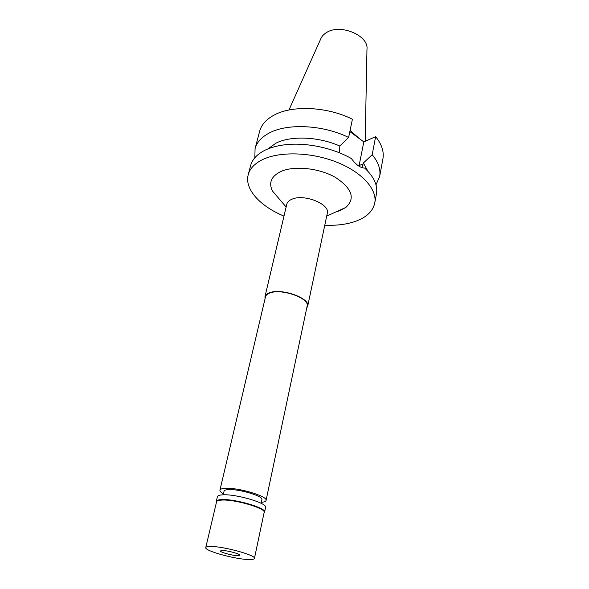 <?xml version="1.0" encoding="UTF-8"?>
<svg xmlns="http://www.w3.org/2000/svg" width="589" height="589" viewBox="0 0 589 589"><rect width="100%" height="100%" fill="white"/><g stroke="black" fill="none" stroke-linecap="round" stroke-linejoin="round"><path stroke-width="0.88" d="M365.18 141.294L366.969 49.277C368.935 35.487 340.221 23.427 326.52 32.557C323.7 34.25 321.763 36.378 320.718 38.94L288.956 110.003M359.665 138.835L350.087 130.405M375.642 136.648L372.182 154.701C378.41 162.255 380.899 169.536 379.647 176.538L382.909 158.875C384.19 151.719 381.768 144.305 375.642 136.648L363.818 141.897L349.844 131.59M348.622 137.458L352.413 119.228C327.359 106.594 292.203 105.011 274.025 115.127C266.184 119.376 261.391 124.772 259.639 131.318L255.066 148.693C256.782 142.288 261.575 137.023 269.46 132.9C287.726 123.101 323.243 124.89 348.622 137.458L339.779 146.028C318.723 136.582 290.856 135.499 275.976 143.156L267.877 148.936M363.818 141.897L358.988 166.179M361.999 167.651L363.384 162.998L372.182 154.701M367.948 171.311L363.384 162.998M379.647 176.538L375.996 184.813M339.779 146.028L339.662 152.897M254.846 157.734L255.066 148.693M374.759 203.028L376.474 193.722C377.902 185.417 373.986 176.877 364.724 168.101C360.335 167.902 355.896 164.729 351.412 158.574C332.461 147.611 304.859 142.045 283.913 144.909C276.587 145.873 270.292 147.64 265.013 150.217C257.091 154.2 252.298 159.325 250.619 165.59L248.212 174.742C249.869 168.55 254.669 163.499 262.606 159.59C279.841 151.196 311.36 152.072 336.761 162.174C362.22 172.231 377.416 189.548 374.759 203.028C372.925 211.245 366.527 217.341 355.565 221.324C346.715 224.416 336.452 225.705 324.782 225.204M283.986 216.089C260.228 206.371 244.258 189.121 248.212 174.742M335.98 211.9L339.639 210.744L345.839 207.446C355.579 198.405 352.082 188.37 335.332 177.341C318.995 167.99 293.874 165.435 280.666 171.583C271.205 176.369 268.481 182.862 272.493 191.05L279.517 199.281M307.679 306.228L327.3 213.299C330.348 204.162 303.895 193.531 291.857 199.251C289 200.459 287.307 202.13 286.784 204.243L264.969 296.679C265.425 294.868 267.119 293.499 270.049 292.571C282.389 288.124 310.506 298.461 307.679 306.228L306.729 308.04M265.05 298.726L264.969 296.679M266.044 500.481L307.141 306.118C309.895 298.542 282.492 288.47 270.461 292.799C267.597 293.705 265.948 295.045 265.499 296.812L219.933 490.173C220.198 489.172 221.832 488.561 224.814 488.347C237.33 487.14 268.231 496.306 266.044 500.481C265.779 501.482 264.203 502.093 261.31 502.314M223.43 493.84C220.912 492.411 219.741 491.189 219.933 490.173M261.104 503.293L261.891 499.59C263.666 496.166 238.405 488.671 228.112 489.636C225.631 489.812 224.284 490.313 224.063 491.138L223.202 494.826M237.558 555.663L239.686 555.228C240.437 553.999 227.663 550.479 222.495 550.501L220.47 550.936C219.778 552.18 232.331 555.641 237.558 555.663M248.86 559.535C235.512 559.41 204.133 550.759 205.767 547.564C205.981 546.806 207.63 546.437 210.722 546.467C223.665 546.32 256.465 555.361 254.426 558.438C254.176 559.255 252.328 559.624 248.86 559.535M264.549 512.224L264.137 512.445C266.338 508.41 234.407 499.074 221.552 500.098C218.49 500.267 216.826 500.841 216.561 501.813L216.288 501.364C216.561 500.378 218.247 499.796 221.354 499.619C234.4 498.574 266.81 508.049 264.571 512.158L264.041 512.894M216.457 502.255L216.281 501.43M264.571 512.158L265.565 507.431C267.826 503.227 235.504 493.715 222.473 494.856C219.366 495.054 217.672 495.651 217.4 496.66L216.288 501.364M359.128 165.575L363.214 163.86M326.711 216.089L345.839 207.446M286.129 207.019L272.493 191.05M216.561 501.813L205.767 547.564M264.137 512.445L254.426 558.438"/></g></svg>
